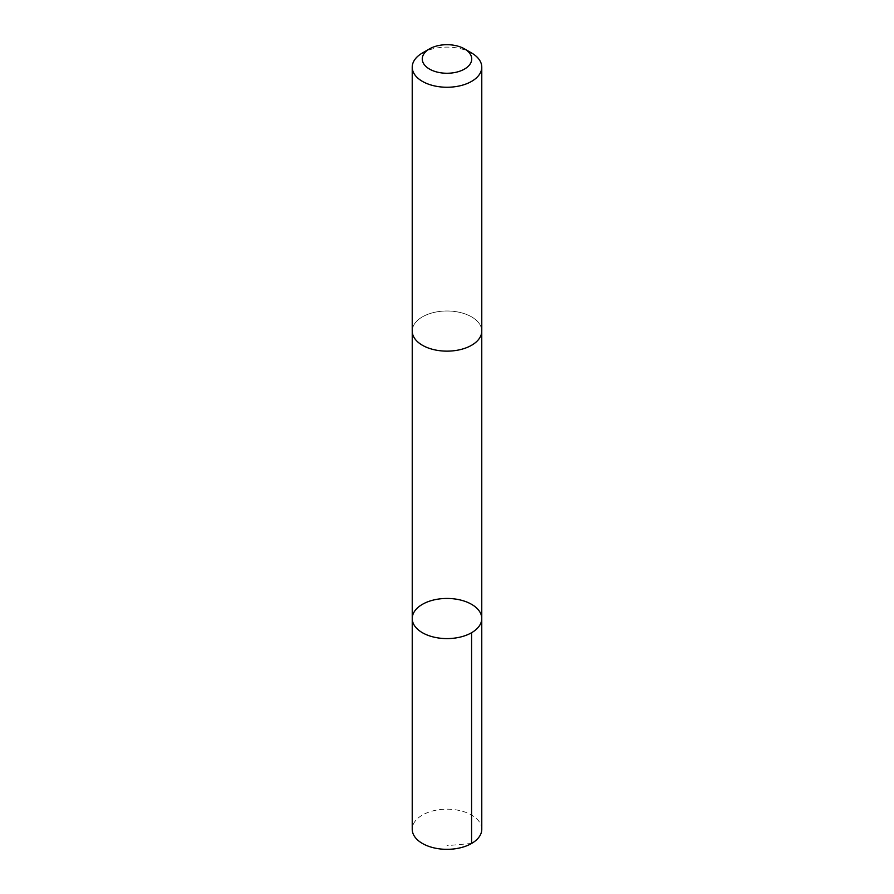 <?xml version="1.0" encoding="UTF-8"?>
<svg xmlns="http://www.w3.org/2000/svg" width="894" height="894" viewBox="0 0 894 894"><rect width="100%" height="100%" fill="white"/><g stroke="black" fill="none" stroke-linecap="round" stroke-linejoin="round"><path stroke-width="0.67" stroke-dasharray="4.47 3.35" d="M481.777 829.263A34.777 20.07 0 0 0 481.531 826.883A34.777 20.07 0 0 0 444.944 809.215A34.777 20.07 0 0 0 412.223 829.263M481.52 328.69A34.765 20.07 0 0 0 444.944 311.023A34.765 20.07 0 0 0 412.235 331.059A34.765 20.07 0 0 0 412.48 333.44A34.765 20.07 0 0 0 449.056 351.096A34.765 20.07 0 0 0 481.765 331.059A34.765 20.07 0 0 0 481.52 328.69M412.235 618.525A34.765 20.07 180 0 1 444.944 598.488A34.765 20.07 180 0 1 481.52 616.145A34.765 20.07 180 0 1 481.765 618.525M481.765 331.473L481.765 331.059A34.777 20.07 0 0 0 447 310.989A34.777 20.07 0 0 0 412.223 331.059L412.235 331.473M471.585 52.981A34.777 20.07 0 0 0 422.415 52.981M471.585 843.455L447 845.657"/><path stroke-width="1.34" d="M481.52 616.145A34.765 20.07 180 0 1 481.765 618.525A34.765 20.07 180 0 1 447 638.595A34.765 20.07 180 0 1 412.235 618.525A34.765 20.07 180 0 1 444.944 598.488A34.765 20.07 180 0 1 481.52 616.145M412.223 829.263A34.777 20.07 0 0 0 412.469 831.632A34.777 20.07 0 0 0 449.056 849.3A34.777 20.07 0 0 0 481.777 829.263L481.765 618.525A34.765 20.07 180 0 1 447 638.595A34.765 20.07 180 0 1 412.235 618.525L412.223 829.263M429.511 48.879L422.415 52.981A34.777 20.07 0 0 0 412.223 67.173L412.223 331.059A34.777 20.07 0 0 0 412.469 333.44A34.777 20.07 0 0 0 449.056 351.107A34.777 20.07 0 0 0 481.777 331.059L481.777 67.173A34.777 20.07 0 0 0 471.585 52.981L464.489 48.879A24.73 14.282 0 0 0 429.511 48.879A24.73 14.282 0 0 0 422.437 60.669A24.73 14.282 0 0 0 457.806 71.822A24.73 14.282 0 0 0 464.489 48.879M412.223 67.173A34.777 20.07 0 0 0 412.469 69.553A34.777 20.07 0 0 0 449.056 87.221A34.777 20.07 0 0 0 481.777 67.173M471.585 632.717L471.585 843.455M412.235 331.473L412.235 618.525M481.765 331.473L481.765 618.525"/></g></svg>
